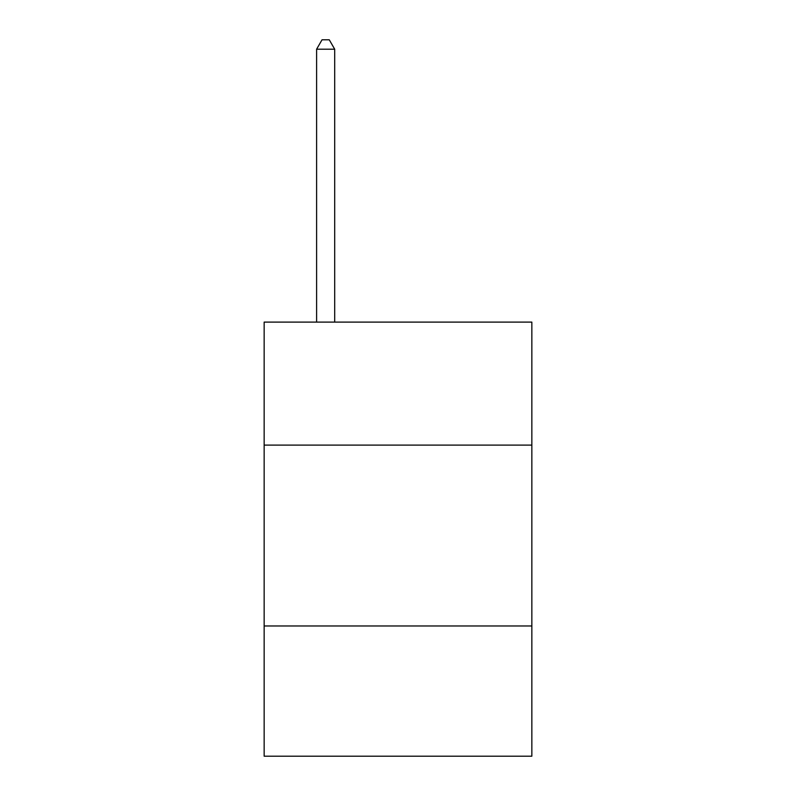 <?xml version="1.0" encoding="UTF-8"?>
<svg xmlns="http://www.w3.org/2000/svg" width="796" height="796" viewBox="0 0 796 796"><rect width="100%" height="100%" fill="white"/><g stroke="black" fill="none" stroke-linecap="round" stroke-linejoin="round"><path stroke-width="1.19" d="M531.847 445.103L531.847 322.101L264.153 322.101L264.153 445.103L531.847 445.103L531.847 756.2L264.153 756.2L264.153 445.103M531.847 625.974L264.153 625.974M334.698 322.101L334.698 49.203L316.609 49.203L316.609 322.101M316.609 49.203L322.032 39.8L329.265 39.8L334.698 49.203"/></g></svg>
